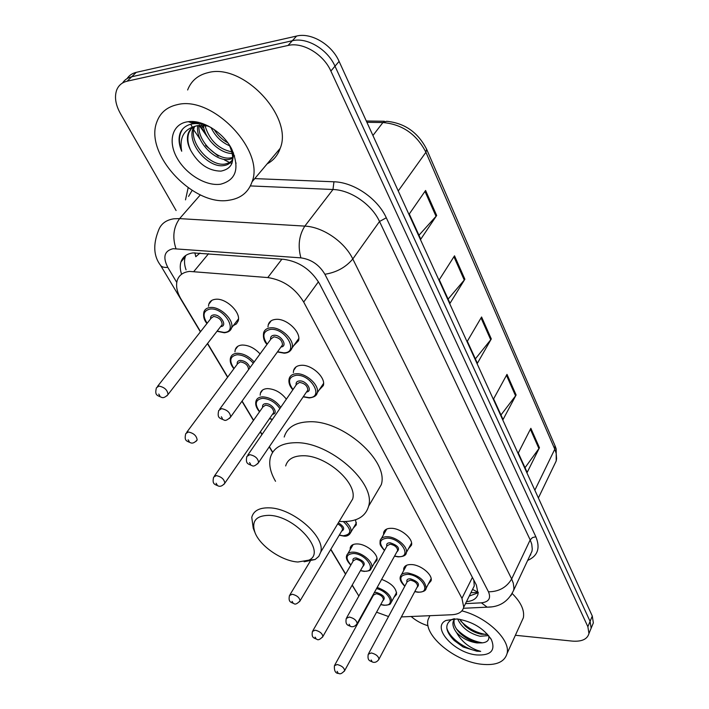 <?xml version="1.0" encoding="UTF-8"?>
<svg xmlns="http://www.w3.org/2000/svg" width="709" height="709" viewBox="0 0 709 709"><rect width="100%" height="100%" fill="white"/><g stroke="black" fill="none" stroke-linecap="round" stroke-linejoin="round"><path stroke-width="1.06" d="M293.349 372.615L293.606 370.444C294.572 367.271 297.133 365.552 301.29 365.295C311.756 364.426 326.034 377.631 323.331 385.581L319.023 390.154M383.569 534.63L383.658 532.548C384.5 529.605 387.149 528.196 391.625 528.302C401.134 528.471 413.409 538.929 411.486 545.177L408.481 548.677M403.66 570.63L403.713 568.583C404.529 565.711 407.196 564.373 411.716 564.568C421.022 564.922 432.88 574.857 431.107 580.76L428.333 584.039M267.967 326.911L268.259 324.722C269.26 321.514 271.786 319.724 275.845 319.36C286.569 318.146 301.467 332.264 298.507 340.737L293.739 345.62M350.157 549.697L350.246 547.729C351.026 545.053 353.481 543.794 357.611 543.945C366.73 544.184 378.766 554.465 376.887 560.358L374.033 563.549M381.637 579.386C391.457 583.188 396.437 588.195 396.57 594.417L393.92 597.421M260.159 395.232L260.398 393.176C261.284 390.313 263.642 388.789 267.47 388.603C274.826 388.993 281.127 392.511 286.365 399.176M355.537 519.794L356.335 524.811L353.242 528.214M234.945 351.85L235.22 349.776C236.141 346.887 238.463 345.301 242.186 345.026C248.646 345.097 254.611 348.066 260.061 353.924M208.481 306.27L208.8 304.179C209.749 301.272 212.026 299.632 215.625 299.269C226.091 297.895 241.29 312.616 238.171 320.991L236.425 323.898L233.323 325.608M401.365 616.919L451.925 614.738C458.617 614.331 462.552 611.814 463.739 607.179L461.958 598.352L303.7 302.052C295.121 288.076 283.148 279.913 267.78 277.565L189.516 271.414C183.064 272.185 178.969 275.189 177.223 280.445C175.699 285.913 176.958 292.108 180.999 299.012L200.55 331.661M200 253.042L195.781 256.72L194.886 252.794M472.628 589.214L474.259 585.926L473.825 580.175M209.935 301.972L210.201 302.424M376.568 612.204L388.523 616.538M207.595 343.431L227.722 377.055M242.088 401.046L253.583 420.251M260.442 431.701L262.064 434.413M269.385 446.643L272.726 452.227M330.828 549.28L345.646 574.015M352.24 585.031L358.843 596.065M466.495 601.613C473.036 601.072 476.891 598.485 478.079 593.867L476.404 585.093L319.502 283.689C311.083 269.668 299.198 261.55 283.839 259.326L193.105 252.909C186.786 253.733 182.736 256.747 180.955 261.949C179.847 265.574 180.051 269.668 181.584 274.241M186.059 269.854C184.331 265.015 184.056 260.69 185.244 256.871L185.793 255.444M207.134 136.376L199.956 125.245M176.098 210.529L120.459 113.635C115.532 104.764 114.291 96.867 116.728 89.937C118.625 85.31 122.108 82.395 127.186 81.189L288.022 45.465C302.654 41.76 323.464 54.159 330.864 71.033L587.867 626.721L588.957 633.536C587.309 639.288 581.717 641.813 572.181 641.096L515.372 635.273M428.041 625.755C421.713 623.858 416.077 620.774 411.131 616.502M127.097 78.584C129.189 75.376 132.246 73.302 136.252 72.353L296.61 36.053L292.338 40.732C306.944 37.01 327.655 49.355 334.994 66.185L590.083 621.368L591.155 628.192L589.985 631.037L591.155 628.192L590.083 621.368L334.994 66.185C327.655 49.355 306.944 37.01 292.338 40.732L131.741 76.758L292.338 40.732L288.022 45.465M122.568 82.988C124.651 79.771 127.709 77.698 131.741 76.758C127.709 77.698 124.651 79.771 122.568 82.988M478.247 592.759L469.243 596.056M200.443 122.879L200.869 123.774M201.569 125.156L202.951 127.655M296.61 36.053C311.198 32.295 331.821 44.587 339.097 61.391L592.29 616.05L593.344 622.883L592.175 625.737M539.452 447.725L527.177 472.416L518.297 452.962L530.855 428.316L539.452 447.725L538.929 448.567L530.376 429.264M464.874 279.222L450.02 303.292L439.279 279.763L454.513 255.816L464.874 279.222L464.262 280.055L453.928 256.729M436.673 215.492L420.774 239.19L409.279 214.003L425.595 190.482L436.673 215.492L436.026 216.316L424.975 191.377M516.108 394.993L503.053 419.542L493.615 398.866L506.988 374.37L516.108 394.993L515.567 395.835L506.474 375.309M491.302 338.929L477.387 363.283L467.328 341.242L481.588 316.985L491.302 338.929L490.725 339.771L481.039 317.916M475.376 358.878L490.725 339.771M500.971 414.969L515.567 395.835M418.966 235.237L436.026 216.316M448.106 299.092L464.262 280.055M525.023 467.701L538.929 448.567M229.282 200.186C193.929 206.993 143.865 154.066 156.902 121.788C160.278 112.634 167.076 106.926 177.294 104.657C212.54 95.272 265.006 150.53 252.076 181.788C248.407 192.29 240.812 198.423 229.282 200.186M231.914 163.46L230.221 162.76M229.743 162.556L224.39 159.906M218.257 156.166L205.557 145.496M200.16 139.336L193.708 129.844M193.008 128.595L192.529 127.709M192.13 126.929L190.951 124.536M189.941 122.258L189.657 121.567M187.628 89.981C191.164 80.817 197.988 75.03 208.118 72.628C243.063 62.782 293.553 116.958 280.197 148.332C277.768 155.36 273.408 160.544 267.116 163.885M186.689 121.93L188.337 121.682C202.818 119.608 223.406 132.592 231.692 149.014C239.89 168.334 236.186 180.068 220.588 184.207C206.151 186.423 186.121 174.379 177.073 158.063C167.82 141.791 171.95 124.642 186.689 121.93M191.217 128.781L188.94 132.716C187.07 137.945 187.69 143.892 190.81 150.565C198.529 164.071 208.561 170.931 220.907 171.135C232.818 168.653 235.707 160.172 229.565 145.7L231.692 149.014M211.424 127.744C205.309 124.562 199.477 123.206 193.938 123.676L192.502 123.862C187.141 124.819 183.223 127.443 180.742 131.732L180.059 133.389C178.331 138.672 178.881 144.618 181.699 151.239C179.147 136.846 184.482 128.302 197.714 125.599L208.286 125.998M194.603 126.548L194.55 126.681C187.85 141.667 209.722 166.792 225.019 164.054L229.441 162.724L232.782 159.844M234.369 156.618L234.573 155.829M202.801 123.632L199.132 124.075M193.663 127.008L193.158 128.187C186.458 143.174 208.366 168.325 223.672 165.587C228.227 165.037 231.294 162.707 232.88 158.594M233.013 158.169L233.509 152.905M199.069 125.351C197.164 140.728 216.927 160.269 230.372 157.939L232.889 157.398M197.838 125.573C194.762 140.914 215.111 161.918 229.042 159.463L232.889 158.408M204.892 125.342C209.359 140.249 218.407 149.103 232.047 151.921M203.288 125.192C204.724 139.425 220.295 153.711 232.428 153.507M214.127 129.481C217.663 135.295 222.245 139.753 227.855 142.855M211.016 127.505C215.217 136.181 221.412 142.279 229.619 145.806M190.81 150.565C187.46 144.29 186.591 138.609 188.195 133.522C189.764 129.224 192.945 126.583 197.714 125.599M235.831 163.93L236.079 163.008M199.123 122.524L192.139 123.038M195.587 121.824L191.244 122.719M182.373 129.375L180.689 132.707C178.748 138.158 179.085 144.335 181.699 151.239M297.922 562.007C282.191 561.173 260.46 546.435 255.125 532.946C251.154 521.505 255.71 515.638 268.808 515.346C294.944 515.478 327.124 552.063 308.938 560.128L297.922 562.007M254.788 532.113L253.246 528.285L251.766 517.331C253.512 510.826 259.246 507.662 268.986 507.839C292.383 507.91 325.555 536.491 320.743 552.054L318.802 556.37L315.133 559.507L304.117 561.767M348.793 505.446L352.639 499.065C357.85 483.068 326.051 455.089 302.973 455.745C293.375 455.869 287.606 459.264 285.665 465.946M275.535 481.287C270.421 472.54 268.693 464.643 270.351 457.597C273.151 447.964 281.5 443.001 295.378 442.708C329.206 441.432 376.284 482.785 368.618 506.191C365.498 516.861 356.388 521.975 341.277 521.523L339.212 521.381M284.203 437.028C287.118 427.314 295.467 422.227 309.275 421.766C342.899 420.082 389.152 461.054 381.274 484.69L375.735 494.093M461.887 610.883C486.799 617.016 510.834 639.935 507.077 653.485C504.542 662.064 496.14 665.662 481.872 664.289C455.267 661.763 423.415 635.61 428.068 619.719L429.849 615.687M459.654 619.267L465.095 625.958C470.156 630.31 475.509 633.057 481.154 634.209L487.535 634.298M457.633 618.984C461.905 627.811 469.42 633.571 480.161 636.283L488.625 635.592C489.591 639.988 487.331 642.434 481.836 642.886L476.997 642.939C469.048 641.76 462.241 638.313 456.569 632.588C453.538 628.564 452.404 624.948 453.148 621.749L454.177 619.684C453.352 624.204 455.541 628.945 460.735 633.899C465.866 638.41 471.352 641.29 477.192 642.522L481.836 642.886M454.478 618.789L454.177 619.684M454.753 618.797L453.148 621.749M457.19 618.939C472.611 621.536 484.034 628.484 491.452 639.775C495.662 650.561 490.779 655.621 476.794 654.956C454.38 653.166 430.842 627.128 446.067 620.446L457.19 618.939M453.928 618.789L451.589 619.622C444.463 624.328 445.305 631.267 454.132 640.44L463.092 646.998L476.856 651.199L480.684 651.376L476.873 650.188C467.86 646.635 461.098 640.768 456.569 632.588M512.35 593.69C521.009 602.375 524.678 610.396 523.366 617.743L521.159 622.573M460.708 621.022C468.162 628.493 476.634 632.986 486.135 634.511M456.472 628.963C464.111 636.691 472.806 641.317 482.554 642.833M446.767 627.828C449.568 639.137 468.534 651.208 480.684 651.376M208.579 253.689L193.92 271.396M478.265 592.396L472.54 589.392M281.89 259.184L267.78 277.565M318.438 281.774L303.7 302.052M472.407 577.41L461.958 598.352M465.503 603.625L481.393 602.827C488.82 601.976 491.177 598.307 488.466 591.802L324.89 274.268C319.263 264.812 311.269 259.343 300.891 257.863L173.111 248.699C164.364 250.835 162.591 257.048 167.776 267.337L176.763 282.421M160.367 265.033L160.633 265.467C153.605 256.303 152.887 244.649 158.488 230.496C160.846 223.893 165.977 219.994 173.891 218.789L179.607 218.611L200.363 194.86M200.39 331.856L160.633 265.467C161.82 267.045 164.204 267.665 167.776 267.337M185.501 199.867L188.151 187.779M192.13 190.402L188.559 196.393M254.753 178.606L333.948 181.788C353.897 182.231 377.684 198.617 386.29 217.778L535.844 536.757C540.488 548.066 537.768 555.953 527.664 560.42M330.864 71.033L339.097 61.391M127.186 81.189L136.252 72.353M587.867 626.721L592.29 616.05M530.766 554.89L530.137 555.147M175.965 248.655C172.225 237.302 173.439 227.297 179.607 218.611L304.826 226.109L332.982 189.507L250.401 185.918M300.891 257.863C297.691 245.917 299.012 235.335 304.826 226.109C322.852 226.88 344.618 241.804 352.798 258.971L379.519 221.492C371.808 204.493 350.707 189.968 332.982 189.507L333.948 181.788M324.89 274.268C336.474 272.433 345.77 267.337 352.798 258.971L511.659 578.969L530.19 539.886L379.519 221.492L386.29 217.778M488.466 591.802C498.844 591.74 506.581 587.46 511.659 578.969L513.307 583.232L513.919 588.036L513.662 590.251L510.897 595.675M529.641 556.211L531.972 551.239L532.264 548.996L531.741 544.158L530.19 539.886L532.503 537.582L535.844 536.757M491.532 606.886L487.163 607.161L481.393 602.827M355.244 590.437L356.476 592.112M426.694 149.386L554.987 445.642L554.793 449.187L425.923 152.267L426.614 149.2C417.973 132.335 404.626 123.029 386.6 121.283L382.922 122.533L366.899 122.302M553.694 466.185L556.211 460.956L556.583 458.608L556.219 453.574L554.793 449.187L534.843 490.211M398.236 190.951L425.923 152.267C416.582 134.178 402.251 124.27 382.922 122.533L372.925 135.499M210.44 141.197L199.132 125.342M198.272 123.543L197.802 122.471M206.975 323.481C204.112 320.326 203.075 316.515 203.873 312.057C204.75 309.337 206.886 307.812 210.272 307.484C220.109 306.244 234.449 320.087 231.551 327.921L228.333 331.732M217.149 331.085L223.955 332.415C238.844 332.22 224.549 307.405 210.236 309.009C203.226 310.604 202.189 315.363 207.125 323.295M210.626 318.837C210.334 316.515 211.362 315.204 213.701 314.911C220.774 314.131 227.961 326.397 220.614 326.61M166.845 395.932L168.033 394.514C165.525 397.102 163.46 398.095 161.829 397.474C157.088 395.223 154.535 395.569 156.414 387.796L158.958 386.086C164.497 387.211 167.519 390.021 168.033 394.514L222.165 324.616C221.873 320.078 219.037 317.357 213.666 316.427L211.078 318.261L157.487 386.44M159.835 395.764L158.745 394.071L159.835 395.764M233.89 368.733C230.726 364.967 229.619 361.28 230.567 357.682C231.418 354.979 233.589 353.507 237.09 353.268C243.32 353.383 249.019 356.29 254.177 361.971M253.273 363.212C248.442 357.717 243.036 354.89 237.054 354.757C229.902 356.184 228.892 360.784 234.032 368.556M237.258 364.196C236.912 361.882 237.94 360.606 240.351 360.376C245.101 360.908 248.318 363.345 250.002 367.687M248.567 369.646L248.575 369.619C248.265 365.383 245.518 362.795 240.316 361.856L237.683 363.628L186.671 432.393M197.146 439.979C194.815 442.549 192.751 443.533 190.969 442.939C186.68 440.856 183.986 441.228 185.749 433.624L188.355 431.994C193.699 433.128 196.632 435.796 197.146 439.979L196.127 441.282M189.188 441.397L188.151 439.784L189.188 441.397M259.521 411.796C256.277 408.065 255.107 404.502 255.993 401.108C256.818 398.431 259.024 397.013 262.622 396.854C269.81 397.306 275.854 400.798 280.746 407.312M279.851 408.614C275.358 402.242 269.597 398.804 262.587 398.307C255.311 399.575 254.327 404.015 259.645 411.619M262.631 407.374C262.224 405.078 263.261 403.846 265.724 403.66C272.336 403.279 279.027 413.764 272.531 414.242M272.921 413.675L273.736 412.496C273.408 408.535 270.732 406.071 265.689 405.114L263.021 406.815L214.41 476.031M272.903 413.693L224.806 483.192C222.626 485.736 220.588 486.72 218.673 486.144C214.836 484.256 211.929 484.539 213.622 477.157L216.272 475.597C221.447 476.749 224.292 479.284 224.806 483.192L223.938 484.371M217.06 484.734L216.077 483.21L217.06 484.734M269.571 418.514L272.486 419.303M345.478 521.549C349.697 525.272 351.54 528.763 350.99 532.016L349.342 534.497M339.319 535.056L343.183 535.782C351.841 534.471 351.903 529.738 343.351 521.576M337.652 523.96C340.976 525.626 342.589 527.558 342.482 529.747L300.067 600.842C297.275 603.74 295.29 604.706 294.111 603.731C291.222 602.163 288.031 602.508 289.467 595.551L292.223 594.231C296.956 595.418 299.57 597.625 300.067 600.842L299.517 601.711M292.914 602.659L292.064 601.338L292.914 602.659M338.353 522.808C344.069 526.433 345.168 529.206 341.649 531.147M350.813 565.082C347.1 561.298 345.717 558.16 346.674 555.661C347.401 553.162 349.705 551.992 353.587 552.151C362.157 552.417 373.492 562.086 371.755 567.581L370.32 569.841M360.5 570.532L363.93 571.179C377.879 572.721 367.094 554.004 353.561 553.481C345.93 554.137 345.044 557.956 350.893 564.949M353.082 561.165C352.479 558.993 353.516 557.921 356.175 557.948C363.877 560.651 366.039 563.584 362.671 566.739M362.946 566.243L363.407 565.454C363.043 562.352 360.624 560.296 356.148 559.277L353.366 560.677L312.891 630.655M362.937 566.261L322.879 636.514C320.193 639.394 318.235 640.351 316.985 639.376C314.326 637.878 311.127 638.295 312.456 631.409L315.23 630.177C319.839 631.373 322.382 633.483 322.879 636.514L322.4 637.302M315.895 638.384L315.08 637.125L315.895 638.384M377.179 587.433C386.609 590.96 391.421 595.702 391.634 601.649L390.384 603.705M380.777 604.502L383.808 605.078C396.047 606.7 389.533 591.545 376.541 588.594M373.288 595.498L373.094 594.816M374.29 592.644L376.373 592.405C383.844 595.037 385.98 597.847 382.78 600.833M383.037 600.355L383.436 599.637C383.073 596.712 380.706 594.736 376.346 593.699L373.546 595.028L334.799 664.998M383.028 600.372L344.671 670.608C342.084 673.461 340.143 674.41 338.849 673.444C335.543 673.541 334.063 670.953 334.426 665.68L337.218 664.519C341.703 665.724 344.184 667.754 344.671 670.608L344.264 671.317M337.847 672.531L337.076 671.326L337.847 672.531M267.009 344.414C264.058 341.428 262.924 337.564 263.606 332.805C264.537 329.791 266.903 328.125 270.714 327.806C280.799 326.716 294.847 339.992 292.108 347.915L288.891 351.93M277.565 351.753L283.839 352.843C299.446 352.825 285.762 327.912 270.678 329.348C263.004 331.014 261.834 335.96 267.169 344.202M270.625 339.469C270.28 336.97 271.405 335.57 274.002 335.277C281.225 334.577 288.235 346.444 280.986 346.993M281.455 346.338L282.51 344.875C282.226 340.4 279.381 337.714 273.966 336.819L271.095 338.822L219.737 409.093M281.438 346.364L230.655 416.945C227.633 419.896 225.497 420.96 224.239 420.136C219.772 417.982 216.981 418.514 218.7 410.502L221.545 408.641C227.119 409.74 230.159 412.505 230.655 416.945L229.486 418.434M221.341 416.759L222.387 418.461L221.341 416.759M292.844 389.782C289.52 386.068 288.306 382.328 289.21 378.553C290.105 375.584 292.507 373.98 296.424 373.758C306.253 372.987 319.724 385.404 317.215 392.839L314.433 396.517M303.337 396.659L308.902 397.607C324.332 397.953 311.322 374.272 296.389 375.265C288.581 376.745 287.446 381.522 292.985 389.578M296.167 384.96C295.759 382.488 296.885 381.141 299.544 380.901C306.51 380.414 313.289 391.35 306.483 392.015M306.917 391.377L307.821 390.056C307.511 385.873 304.746 383.321 299.508 382.408L296.601 384.331L247.742 455.169M306.9 391.403L258.59 462.543C255.657 465.6 253.53 466.655 252.227 465.716C248.221 463.766 245.225 464.2 246.865 456.445L249.754 454.664C255.143 455.79 258.094 458.413 258.59 462.543L257.606 463.89M249.568 462.587L250.561 464.2L249.568 462.587M384.455 550.521C379.288 544.423 380.033 544.804 380.13 540.675C380.91 537.927 383.401 536.616 387.601 536.74C396.544 536.943 408.109 546.772 406.328 552.603L404.768 555.112M394.576 556.042L397.935 556.627C412.638 558.107 401.888 538.539 387.575 538.122C379.404 538.929 378.393 543.005 384.544 550.37M386.83 546.293C386.21 543.963 387.327 542.793 390.189 542.784C398.174 545.505 400.39 548.553 396.845 551.948M397.155 551.38L397.643 550.512C397.288 547.277 394.798 545.159 390.163 544.158L387.149 545.735L346.736 617.601M397.137 551.416L357.159 623.557C355.457 626.091 353.428 627.111 351.061 626.614C348.332 625.116 344.982 625.56 346.267 618.425L349.271 617.034C354.048 618.221 356.671 620.393 357.159 623.557L356.654 624.434M349.12 624.239L349.936 625.56L349.12 624.239M404.812 586.237C400.913 582.452 399.433 579.28 400.363 576.692C401.117 574.006 403.625 572.775 407.87 572.978C419.161 575.486 425.249 580.556 426.153 588.204L424.797 590.473M414.827 591.51L417.761 592.024C432.277 593.734 421.997 575.026 407.852 574.325C399.628 574.972 398.644 578.899 404.892 586.095M407.01 582.16C406.346 579.873 407.453 578.748 410.343 578.792C418.08 581.433 420.277 584.358 416.919 587.557M417.202 587.017L417.619 586.228C417.264 583.179 414.827 581.15 410.325 580.13L407.294 581.619L368.662 653.503M417.193 587.043L378.969 659.202C377.294 661.754 375.291 662.755 372.943 662.224C370.479 660.806 367.049 661.267 368.255 654.247L371.286 652.945C375.921 654.132 378.482 656.224 378.969 659.202L378.535 659.982M371.144 659.99L371.915 661.249L371.144 659.99M470.882 592.742L478.274 592.343M474.259 585.926L463.739 607.179M208.8 304.179L211.831 300.368M235.22 349.776L237.843 346.284M260.398 393.176L262.658 389.994M350.246 547.729L351.504 545.576M268.259 324.722L271.192 320.769M403.713 568.583L404.866 566.447M383.658 532.548L385.005 530.181M293.606 370.444L296.105 366.863M185.244 256.871L180.955 261.949M588.957 633.536L593.344 622.883M463.429 608.278L487.163 607.161C499.473 607.214 508.309 601.578 513.662 590.251L529.499 556.521M357.46 593.752L352.125 585.226M207.436 343.626L227.571 377.25M241.946 401.25L253.441 420.455M260.3 431.905L261.922 434.608M269.252 446.847L272.593 452.431M330.713 549.475L345.531 574.219M555.085 445.864L556.211 449.019L556.211 460.956L538.388 497.966M366.305 121L384.402 121.257M193.938 123.676L188.337 121.682M193.158 128.187L194.55 126.681M188.195 133.522L188.94 132.716M252.076 181.788L280.197 148.332M180.051 133.389L180.689 132.707M368.618 506.191L381.274 484.69M320.743 552.054L352.639 499.065M308.938 560.128L315.133 559.507M490.495 638.135L491.452 639.775M451.589 619.622L446.067 620.446M507.077 653.485L523.366 617.743M238.472 318.882L231.551 327.921C230.815 330.633 228.422 332.255 224.363 332.778L217.007 331.271M269.455 418.673L272.336 419.515M356.441 522.79L350.99 532.016C349.333 535.33 346.807 536.66 343.431 536.022L339.23 535.198M289.972 594.718L310.205 561.271M376.958 558.355L371.755 567.581C369.761 570.337 371.764 570.665 364.16 571.401L360.429 570.665M347.844 553.658L353.171 544.539M396.615 592.44L391.634 601.649C389.711 604.139 391.98 604.653 384.021 605.282L380.706 604.626M277.414 351.948L284.212 353.197C288.129 352.993 290.752 351.239 292.108 347.915L298.781 338.521M303.204 396.845L309.239 397.935C314.06 397.35 316.719 395.657 317.215 392.839L323.57 383.383M394.496 556.193L398.166 556.857C403.554 556.698 406.275 555.28 406.328 552.603L411.566 543.059M381.38 538.468L386.742 529.047M414.747 591.652L417.973 592.237C423.255 592.068 425.985 590.721 426.153 588.204L431.143 578.677M401.445 574.707L406.558 565.295"/></g></svg>

